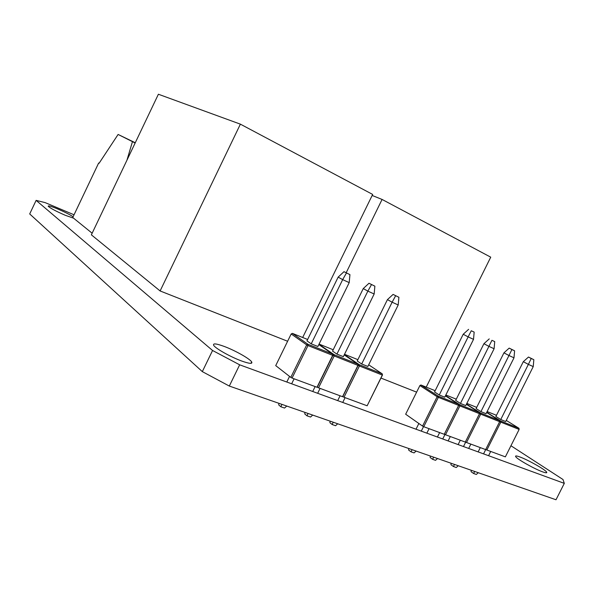 <?xml version="1.0" encoding="UTF-8"?>
<svg xmlns="http://www.w3.org/2000/svg" width="594" height="594" viewBox="0 0 594 594"><rect width="100%" height="100%" fill="white"/><g stroke="black" fill="none" stroke-linecap="round" stroke-linejoin="round"><path stroke-width="0.89" d="M223.923 346.324C216.157 343.518 212.741 343.176 213.677 345.307C215.28 348.381 230.814 357.105 241.847 361.078C249.465 363.766 252.74 364.048 251.67 361.917C249.851 358.739 234.83 350.326 223.923 346.324M73.114 216.758C69.543 214.441 64.338 211.82 57.492 208.88C51.188 206.289 48.092 205.405 48.203 206.229C50.312 208.234 56.014 211.264 65.31 215.303L73.567 218.169M519.936 456.986C516.379 455.687 514.991 455.605 515.755 456.749C517.285 459.273 534.452 468.948 542.574 471.836C546.02 473.069 547.341 473.121 546.547 471.985C544.78 469.327 528.021 459.912 519.936 456.986M510.944 445.745L562.993 479.507L564.3 483.36L239.657 364.813L229.314 386.055L556.006 499.762L564.3 483.36M74.05 214.783L45.137 202.621L36.123 200.378L212.563 350.49L239.657 364.813M36.123 200.378L29.7 213.944L202.316 371.621L229.314 386.055M212.563 350.49L202.316 371.621M372.163 195.463L382.083 199.443L346.198 272.713M380.969 378.074L416.624 392.144M382.083 199.443L490.733 257.172L426.225 387.11M160.113 290.956L240.384 124.153L158.39 94.238L91.372 234.838L160.113 290.956L287.622 341.253M240.384 124.153L372.661 194.438L302.673 337.496M342.731 402.45L345.099 397.638M387.436 299.628L357.217 360.989L361.687 363.988L392.129 302.205L387.436 299.628L393.094 294.409L398.893 297.275L393.094 294.409M361.687 363.988L367.872 366.461L398.195 304.974L392.129 302.205L395.634 295.767M337.704 400.616L340.08 395.79M337.696 423.782L335.58 425.712L332.18 424.539L329.893 422.69L330.041 421.116M333.197 422.215L332.18 424.539M398.893 297.275L398.195 304.974M344.364 354.596L359.34 364.723L382.217 373.834L368.688 364.813M357.87 359.652L344.513 354.291M382.491 374.992L382.217 373.834L382.491 374.992L367.144 405.784L382.321 375.066L359.422 365.978L344.023 397.245L367.144 405.784M344.023 397.245L342.768 396.584L358.167 365.325L359.422 365.978L359.34 364.723L358.167 365.325L342.545 396.695L357.959 365.392L334.199 355.954L318.54 387.83L342.545 396.695M317.664 393.295L320.069 388.394M363.253 288.587L332.551 351.113L336.924 354.098L367.864 291.127L363.253 288.587L368.993 283.256L374.873 286.167L368.993 283.256M336.924 354.098L343.347 356.667L374.161 294L367.864 291.127L371.495 284.6M312.719 391.491L315.139 386.575M312.689 415.08L310.543 417.047L307.016 415.83L304.781 413.981L304.93 412.377M308.026 413.454L307.016 415.83M374.873 286.167L374.161 294M291.647 383.798L294.097 378.801M338.157 277.123L306.95 340.867L311.219 343.837L342.671 279.633L338.157 277.123L343.985 271.688L349.94 274.636L343.985 271.688M311.219 343.837L317.887 346.502L349.205 282.618L342.671 279.633L346.428 273.01M286.805 382.031L289.553 376.41M286.739 406.044L284.556 408.056L280.903 406.786L278.727 404.945L278.883 403.311M281.898 404.358L280.903 406.786M349.94 274.636L349.205 282.618M318.985 344.275L334.132 354.692L357.878 364.144L344.216 354.9M333.219 349.755L319.075 344.082M318.54 387.83L317.27 387.162L332.922 355.301L334.199 355.954L334.132 354.692L332.922 355.301L317.003 387.266L332.677 355.353L307.996 345.552L292.077 378.051L317.003 387.266M357.878 364.144L357.959 365.392L357.878 364.144M307.633 339.486L292.397 333.375L307.944 344.268L332.61 354.083L318.822 344.594M292.077 378.051L290.793 377.383L306.704 344.884L291.179 333.969L275.72 365.614L290.793 377.383M292.397 333.375L291.179 333.969M306.704 344.884L307.996 345.552L307.944 344.268L306.704 344.884M332.61 354.083L332.677 355.353L332.61 354.083M135.261 142.768L129.091 139.865L135.194 142.909M99.109 163.231L98.656 163.023L72.75 217.515L92.144 233.227M135.269 142.753L118.109 134.452L135.15 142.998M126.938 160.224L132.44 141.691M118.109 134.452L99.079 163.283L98.656 163.023M416.015 429.21L418.859 423.5M439.256 394.988L434.541 391.951L463.216 334.236L468.146 336.895L439.256 394.988L444.75 397.178L473.522 339.352L468.146 336.895L471.272 330.761L474.168 332.098L471.272 330.761M426.841 433.167L429.076 428.682M421.28 431.133L423.537 426.603M416.112 451.069L414.07 452.903L411.055 451.856L408.62 450.029L408.754 448.507M411.055 451.856L412.11 449.68M468.607 329.351L463.216 334.236M473.522 339.352L474.168 332.098M435.157 390.696L420.938 384.994L438.224 396.146L458.494 404.21L445.411 395.856M405.665 414.226L422.557 426.091L437.154 396.725L419.891 385.551L405.665 414.226M445.507 434.756L465.302 442.07L479.492 413.676L459.897 405.895L445.507 434.756L444.327 434.14L458.709 405.286L458.494 404.21L458.709 405.286L444.245 434.288L458.642 405.398L438.357 397.341L423.752 426.715L444.245 434.288M423.752 426.715L422.557 426.091M438.357 397.341L438.224 396.146L437.154 396.725L438.357 397.341M420.938 384.994L419.891 385.551L420.938 384.994M437.422 437.028L439.642 432.588M460.447 403.445L455.672 400.408L483.924 343.696L488.907 346.369L460.447 403.445L465.755 405.568L494.104 348.737L488.907 346.369L491.936 340.31L494.728 341.602L491.936 340.31M448.114 440.934L450.311 436.531M442.738 438.973L444.98 434.481M437.54 458.531L435.521 460.328L432.61 459.318L430.138 457.491L430.271 455.999M432.61 459.318L433.672 457.18M489.241 338.892L483.924 343.696M494.104 348.737L494.728 341.602M458.123 444.587L460.305 440.221M480.932 411.627L476.098 408.583L503.942 352.836L508.969 355.524L480.932 411.627L486.063 413.676L513.996 357.818L508.969 355.524L511.909 349.547L514.604 350.802L509.184 348.121L511.909 349.547M468.681 448.44L470.849 444.112M463.483 446.547L465.711 442.092M458.256 465.741L456.266 467.508L453.452 466.528L450.95 464.708L451.076 463.238M453.452 466.528L454.514 464.434M509.184 348.121L503.942 352.836M513.996 357.818L514.604 350.802M478.148 451.9L480.301 447.601M500.749 419.535L495.871 416.498L523.307 361.679L528.378 364.382L500.749 419.535L505.709 421.525L533.241 366.595L528.378 364.382L531.222 358.486L533.835 359.689L528.482 357.046L531.222 358.486M488.58 455.709L490.711 451.447M483.553 453.875L485.758 449.458M478.296 472.713L476.336 474.45L473.611 473.507L471.079 471.688L471.205 470.248M473.611 473.507L474.68 471.458M528.482 357.046L523.307 361.679M533.241 366.595L533.835 359.689M456.281 399.175L445.842 394.988M445.522 395.634L459.741 404.707L479.328 412.503L466.379 404.321M466.483 404.113L480.539 412.986L479.529 413.558L479.328 412.503L479.492 413.676L480.702 414.159L466.528 442.515L485.669 449.591L499.643 421.681L480.702 414.159L480.539 412.986L499.472 420.522L486.649 412.503M459.897 405.895L459.741 404.707L458.709 405.286L459.897 405.895M476.707 407.38L466.832 403.415M466.528 442.515L465.377 441.921M486.753 412.303L500.638 420.99L499.658 421.554L499.472 420.522L499.643 421.681L500.816 422.148L486.85 450.022L505.368 456.86L519.141 429.425L500.816 422.148L500.638 420.99L518.956 428.281L506.266 420.411M496.465 415.31L487.125 411.56M486.85 450.022L485.736 449.45M519.141 429.425L518.956 428.281L519.141 429.425M546.547 471.985L546.131 472.809M251.67 361.917L250.98 363.328"/></g></svg>
